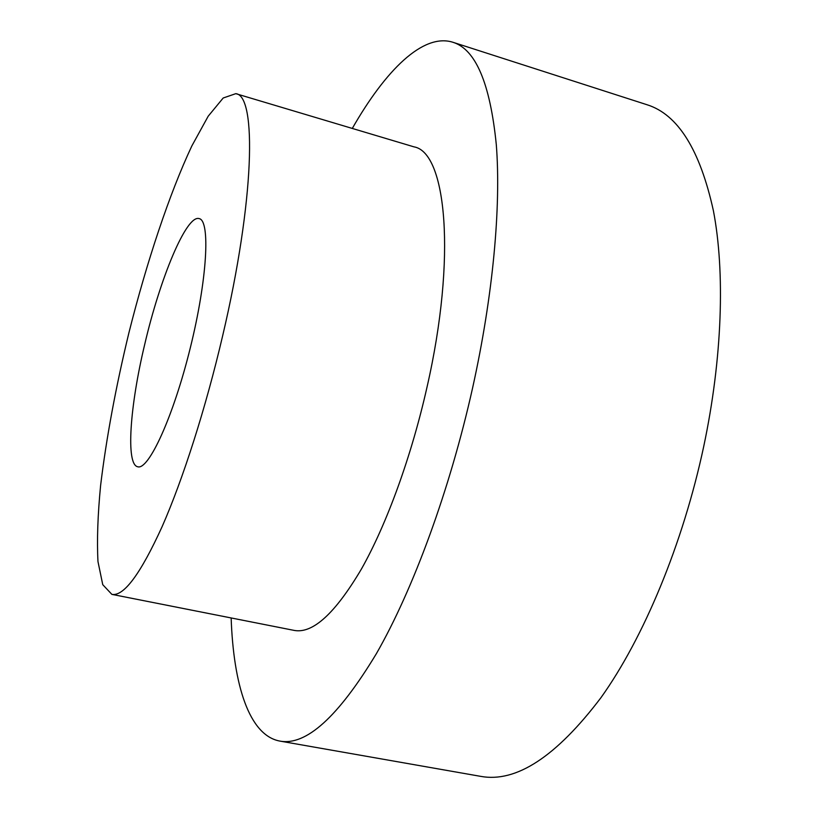 <?xml version="1.0" encoding="UTF-8"?>
<svg xmlns="http://www.w3.org/2000/svg" width="818" height="818" viewBox="0 0 818 818"><rect width="100%" height="100%" fill="white"/><g stroke="black" fill="none" stroke-linecap="round" stroke-linejoin="round"><path stroke-width="1.23" d="M111.882 594.379L294.255 630.422C312.793 633.868 335.175 613.408 361.423 569.031C386.597 524.471 411.393 456.628 427.006 387.18C456.822 256.883 446.28 152.117 413.928 146.841L235.799 93.661L223.202 97.996L208.212 116.187L191.862 145.911C169.367 193.774 146.739 261.913 128.886 332.895C115.767 387.211 106.34 438.08 100.604 485.503C97.731 515.166 96.861 540.524 97.976 561.588L102.751 584.676L111.882 594.379C123.784 596.557 140.522 573.991 162.087 526.71C182.966 479.287 205.809 407.947 222.649 335.809C254.602 200.308 256.954 95.338 235.799 93.661M231.146 617.948C233.437 684.738 249.081 735.402 279.838 741.077C306.024 746.057 338.212 716.916 376.382 653.664C413.11 589.635 449.849 490.013 472.61 387.885C493.111 295.431 501.137 206.463 496.311 144.755C490.176 83.385 475.667 49.203 452.794 42.229C422.937 32.914 385.462 70.43 352.292 128.436M144.622 344.787C160.031 278.284 186.432 214.49 199.142 218.6C210.492 220.4 207.302 279.449 190.246 348.079C173.324 416.751 148.6 470.473 137.731 466.771C125.665 464.583 129.939 406.035 144.622 344.787M279.838 741.077L480.759 776.374C516.189 782.877 556.25 756.66 600.923 697.723C643.613 638.009 682.907 544.062 703.715 446.485C722.417 358.12 725.147 271.913 713.398 210.727C699.983 149.684 677.836 114.346 646.977 104.724L452.794 42.229"/></g></svg>
